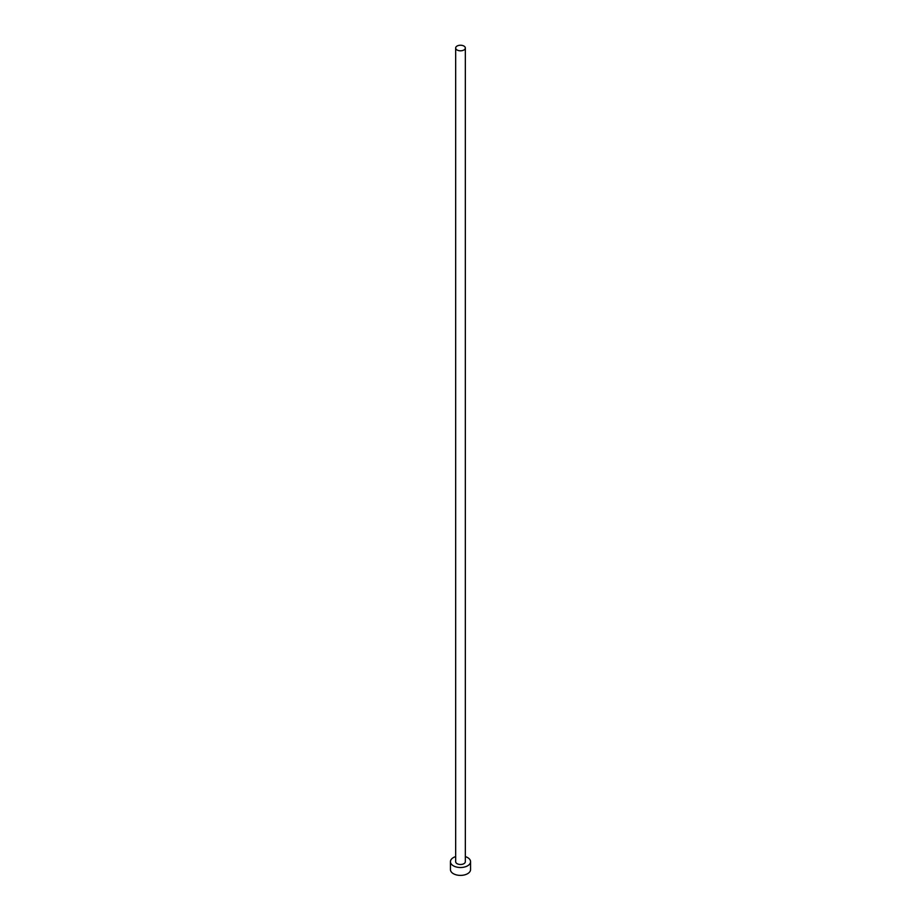 <?xml version="1.0" encoding="UTF-8"?>
<svg xmlns="http://www.w3.org/2000/svg" width="921" height="921" viewBox="0 0 921 921"><rect width="100%" height="100%" fill="white"/><g stroke="black" fill="none" stroke-linecap="round" stroke-linejoin="round"><path stroke-width="1.38" d="M457.081 49.999A4.835 2.786 0 0 0 462.354 50.597A4.835 2.786 0 0 0 465.335 48.019A4.835 2.786 0 0 0 463.919 46.05A4.835 2.786 0 0 0 458.646 45.44A4.835 2.786 0 0 0 455.665 48.019A4.835 2.786 0 0 0 457.081 49.999M455.665 48.019L455.665 861.699A4.835 2.786 0 0 0 457.081 863.668A4.835 2.786 0 0 0 462.354 864.278A4.835 2.786 0 0 0 465.335 861.699L465.335 48.019M455.665 856.599A10.062 5.814 0 0 0 450.438 861.699A10.062 5.814 0 0 0 453.385 865.809A10.062 5.814 0 0 0 464.345 867.064A10.062 5.814 0 0 0 470.562 861.699A10.062 5.814 0 0 0 467.615 857.589A10.062 5.814 0 0 0 465.335 856.599M450.438 861.699L450.438 869.585A10.062 5.814 0 0 0 453.385 873.695A10.062 5.814 0 0 0 464.345 874.95A10.062 5.814 0 0 0 470.562 869.585L470.562 861.699"/></g></svg>
